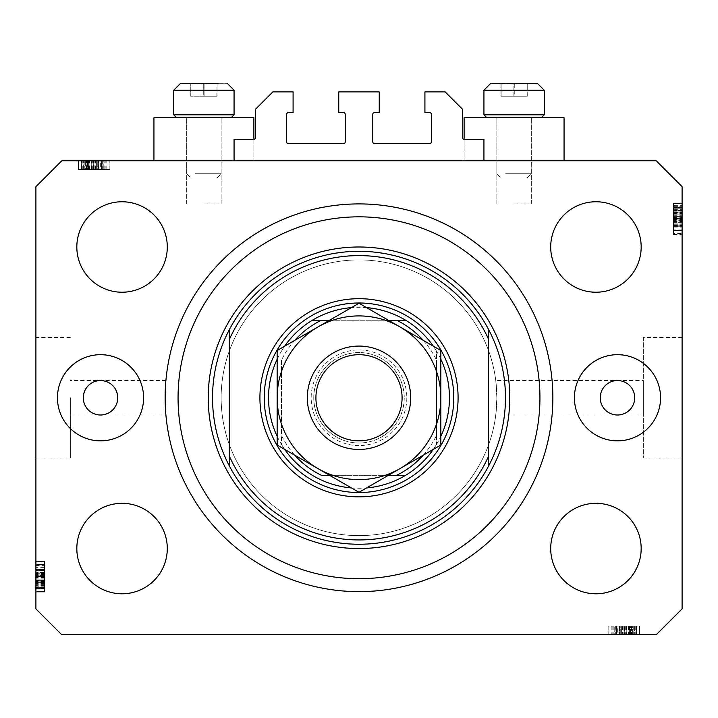 <?xml version="1.0" encoding="UTF-8"?>
<svg xmlns="http://www.w3.org/2000/svg" width="718" height="718" viewBox="0 0 718 718"><rect width="100%" height="100%" fill="white"/><g stroke="black" fill="none" stroke-linecap="round" stroke-linejoin="round"><path stroke-width="0.54" stroke-dasharray="3.59 2.69" d="M234.068 139.292L234.068 160.832L483.932 160.832L483.932 139.292L464.115 139.292A1.723 1.723 0 0 1 462.392 137.569L462.392 109.136L445.16 91.904L424.912 91.904L424.912 112.582L429.651 112.582A1.723 1.723 0 0 1 431.374 114.306L431.374 141.877A1.723 1.723 0 0 1 429.651 143.6L374.509 143.6A1.723 1.723 0 0 1 372.786 141.877L372.786 114.306A1.723 1.723 0 0 1 374.509 112.582L379.248 112.582L379.248 91.904L338.752 91.904L338.752 112.582L343.491 112.582A1.723 1.723 0 0 1 345.214 114.306L345.214 141.877A1.723 1.723 0 0 1 343.491 143.6L288.349 143.6A1.723 1.723 0 0 1 286.626 141.877L286.626 114.306A1.723 1.723 0 0 1 288.349 112.582L293.088 112.582L293.088 91.904L272.84 91.904L255.608 109.136L255.608 137.569A1.723 1.723 0 0 1 253.885 139.292L234.068 139.292M234.068 160.832L483.932 160.832M117.752 397.772C116.657 408.165 110.913 413.909 100.52 415.004C90.127 413.909 84.383 408.165 83.288 397.772C84.383 387.379 90.127 381.635 100.52 380.54C110.913 381.635 116.657 387.379 117.752 397.772M70.364 397.772L70.364 458.084L70.364 397.772M165.14 397.772C165.975 420.003 165.975 420.003 165.14 397.772C165.975 420.003 165.975 420.003 165.14 397.772A193.86 193.86 0 0 0 359 591.632A193.86 193.86 0 0 0 552.86 397.772A193.86 193.86 0 0 0 359 203.912A193.86 193.86 0 0 0 165.14 397.772C165.975 375.541 165.975 375.541 165.14 397.772C165.975 375.541 165.975 375.541 165.14 397.772A193.86 193.86 0 0 1 359 203.912A193.86 193.86 0 0 1 552.86 397.772A193.86 193.86 0 0 1 359 591.632A193.86 193.86 0 0 1 165.14 397.772A193.86 193.86 0 0 1 359 203.912A193.86 193.86 0 0 1 552.86 397.772A193.86 193.86 0 0 1 359 591.632A193.86 193.86 0 0 1 165.14 397.772M464.115 139.292L464.115 160.832L464.115 117.752L564.061 117.752L514.088 117.752L564.061 117.752L564.061 160.832L464.115 160.832L564.061 160.832M514.088 203.912L531.32 203.912L514.088 203.912M253.885 139.292L253.885 160.832L203.912 160.832L253.885 160.832L253.885 117.752L153.939 117.752L221.144 117.752L153.939 117.752L153.939 160.832L253.885 160.832L153.939 160.832M203.912 203.912L221.144 203.912L203.912 203.912M495.779 380.54L496.856 397.772A137.856 137.856 0 0 0 359 259.916A137.856 137.856 0 0 0 221.144 397.772A137.856 137.856 0 0 0 359 535.628A137.856 137.856 0 0 0 496.856 397.772A137.856 137.856 0 0 0 359 259.916A137.856 137.856 0 0 0 221.144 397.772A137.856 137.856 0 0 0 359 535.628A137.856 137.856 0 0 0 496.856 397.772L495.779 415.004L496.856 397.772L495.779 380.54L643.328 380.54L643.328 415.004L643.328 380.54M495.779 415.004L643.328 415.004M643.328 337.46L643.328 458.084L643.328 337.46L682.1 337.46L682.1 458.084L682.1 337.46M643.328 458.084L682.1 458.084M35.9 397.772L35.9 458.084L35.9 397.772M600.248 397.772A17.232 17.232 0 0 0 617.48 415.004A17.232 17.232 0 0 0 634.712 397.772A17.232 17.232 0 0 0 617.48 380.54A17.232 17.232 0 0 0 600.248 397.772M660.56 397.772A43.08 43.08 0 0 1 617.48 440.852A43.08 43.08 0 0 1 574.4 397.772A43.08 43.08 0 0 1 617.48 354.692A43.08 43.08 0 0 1 660.56 397.772M57.44 397.772A43.08 43.08 0 0 0 100.52 440.852A43.08 43.08 0 0 0 143.6 397.772A43.08 43.08 0 0 0 100.52 354.692A43.08 43.08 0 0 0 57.44 397.772M167.294 548.552A45.234 45.234 0 0 1 122.06 593.786A45.234 45.234 0 0 1 76.826 548.552A45.234 45.234 0 0 1 122.06 503.318A45.234 45.234 0 0 1 167.294 548.552M641.174 548.552A45.234 45.234 0 0 1 595.94 593.786A45.234 45.234 0 0 1 550.706 548.552A45.234 45.234 0 0 1 595.94 503.318A45.234 45.234 0 0 1 641.174 548.552M641.174 246.992A45.234 45.234 0 0 1 595.94 292.226A45.234 45.234 0 0 1 550.706 246.992A45.234 45.234 0 0 1 595.94 201.758A45.234 45.234 0 0 1 641.174 246.992M167.294 246.992A45.234 45.234 0 0 1 122.06 292.226A45.234 45.234 0 0 1 76.826 246.992A45.234 45.234 0 0 1 122.06 201.758A45.234 45.234 0 0 1 167.294 246.992M615.344 634.712L639.02 634.712L608.864 634.712L639.02 634.712L615.344 634.712L615.344 626.096L639.02 626.096L639.02 634.712L608.092 634.712L639.02 634.712L608.864 634.712L639.02 634.712L608.864 634.712L639.02 634.712L608.864 634.712L639.02 634.712L629.354 634.712L639.02 634.712L639.02 626.096L616.986 626.096L616.986 634.712L616.986 626.096L620.226 626.096L620.226 634.712L620.226 626.096L628.062 626.096L628.062 634.712L639.406 634.712L608.864 634.712L639.792 634.712L608.092 634.712L639.792 634.712L608.092 634.712L639.792 634.712L628.079 634.712L628.062 626.096L639.406 626.096L639.406 634.712L639.406 626.096L636.893 626.096L636.893 634.712L636.893 626.096L634.38 626.096L634.38 634.712L634.38 626.096L639.406 626.096L620.244 626.096L620.244 634.712M61.748 634.712L656.252 634.712L682.1 608.864L682.1 186.68L656.252 160.832L61.748 160.832L35.9 186.68L35.9 608.864L61.748 634.712M102.656 160.832L78.98 160.832L109.136 160.832L78.98 160.832L102.656 160.832L102.656 169.448L78.98 169.448L78.98 160.832L109.908 160.832L78.98 160.832L109.136 160.832L78.98 160.832L109.136 160.832L78.98 160.832L109.136 160.832L78.98 160.832L88.646 160.832L78.98 160.832L78.98 169.448L101.014 169.448L101.014 160.832L101.014 169.448L97.774 169.448L97.774 160.832L97.774 169.448L89.938 169.448L89.938 160.832L78.594 160.832L109.136 160.832L78.208 160.832L109.908 160.832L78.208 160.832L109.908 160.832L78.208 160.832L89.921 160.832L89.938 169.448L78.594 169.448L78.594 160.832L78.594 169.448L81.107 169.448L81.107 160.832L81.107 169.448L83.62 169.448L83.62 160.832L83.62 169.448L78.594 169.448L97.756 169.448L97.756 160.832M682.1 227.92L682.1 203.912L682.1 234.068L682.1 203.912L682.1 227.92L673.484 227.92L673.484 203.912L682.1 203.912L682.1 234.463L682.1 203.517L682.1 234.463L682.1 203.517L682.1 234.463L682.1 203.517L682.1 234.068L682.1 203.912L682.1 234.068L682.1 233.512L673.484 233.512L673.484 219.152L682.1 219.152M682.1 210.598L682.1 226.233L682.1 210.598L673.484 210.598L673.484 203.517L682.1 203.517L682.1 234.068L682.1 203.912L682.1 234.068L682.1 203.912L673.484 203.912L673.484 208.22L682.1 208.22L673.484 208.22L673.484 203.912L682.1 203.912L673.484 203.912L673.484 208.22L682.1 208.22L673.484 208.22L673.484 203.912L682.1 203.912L673.484 203.912L673.484 225.847L682.1 225.847L682.1 230.936L682.1 207.044L682.1 230.936L682.1 207.044L682.1 225.865L673.484 225.847L673.484 222.347L682.1 222.347M673.484 214.879L673.484 234.068L682.1 234.068L682.1 203.517L673.484 203.517L673.484 214.879L682.1 214.879M35.9 567.624L35.9 591.632L35.9 561.476L35.9 591.632L35.9 567.624L44.516 567.624L44.516 591.632L35.9 591.632L35.9 561.081L35.9 592.027L35.9 561.081L35.9 592.027L35.9 561.081L35.9 592.027L35.9 561.476L35.9 591.632L35.9 561.476L35.9 562.032L44.516 562.032L44.516 576.392L35.9 576.392M35.9 584.946L35.9 569.311L35.9 584.946L44.516 584.946L44.516 592.027L35.9 592.027L35.9 561.476L35.9 591.632L35.9 561.476L35.9 591.632L44.516 591.632L44.516 587.324L35.9 587.324L44.516 587.324L44.516 591.632L35.9 591.632L44.516 591.632L44.516 587.324L35.9 587.324L44.516 587.324L44.516 591.632L35.9 591.632L44.516 591.632L44.516 569.697L35.9 569.697L35.9 564.608L35.9 588.5L35.9 564.608L35.9 588.5L35.9 569.679L44.516 569.697L44.516 573.197L35.9 573.197M44.516 580.665L44.516 561.476L35.9 561.476L35.9 592.027L44.516 592.027L44.516 580.665L35.9 580.665M44.516 573.197L44.516 569.311L35.9 569.311L44.516 569.311L44.516 580.44L35.9 580.44M44.516 580.44L44.516 592.027L44.516 584.973L35.9 584.973M44.516 580.656L44.516 588.895L44.516 580.656L35.9 580.656L35.9 572.443L35.9 588.895L35.9 580.656L44.516 580.656M44.516 584.973L44.516 572.443L35.9 572.443L44.516 572.443L44.516 575.118L35.9 575.118M44.516 588.895L35.9 588.895L44.516 588.895M44.516 575.118L44.516 561.081L44.516 570.487L35.9 570.487L44.516 570.487L44.516 564.608L44.516 579.103L44.516 564.617L35.9 564.617L35.9 579.103L35.9 564.617L44.516 564.608L44.516 588.5L44.516 564.608L44.516 577.003L35.9 577.003L44.516 577.003L44.516 588.5L35.9 588.5L44.516 588.5L44.516 576.491L35.9 576.491L44.516 576.491L44.516 569.679L35.9 569.679L44.516 569.679L44.516 564.608L35.9 564.608L44.516 564.608L44.516 569.419L35.9 569.419M44.516 573.619L35.9 573.619M44.516 573.224L35.9 573.224M44.516 575.782L35.9 575.782M44.516 580.261L35.9 580.261M44.516 576.392L44.516 591.632L35.9 591.632L44.516 591.632L44.516 587.324L35.9 587.324L44.516 587.324L44.516 591.632L35.9 591.632L44.516 591.632L35.9 591.632L44.516 591.632L44.516 582.621L35.9 582.621L44.516 582.621L44.516 591.632L35.9 591.632L44.516 591.632L44.516 561.476L35.9 561.476L44.516 561.476L44.516 591.632L35.9 591.632L44.516 591.632L44.516 561.476L35.9 561.476L44.516 561.476L44.516 562.032L44.516 561.476L35.9 561.476L44.516 561.476L44.516 569.06L35.9 569.06M44.516 584.587L35.9 584.587M44.516 585.484L35.9 585.484M44.516 583.501L35.9 583.501M44.516 575.567L35.9 575.567L44.516 575.576L44.516 569.311L35.9 569.311L44.516 569.347L44.516 575.576M44.516 575.971L35.9 575.971M44.516 569.06L44.516 592.027L44.516 561.081L44.516 592.027L44.516 576.949L35.9 576.949L44.516 576.949L44.516 584.946M44.516 570.325L35.9 570.325L44.516 570.325L44.516 579.103L35.9 579.103L44.516 579.103L44.516 570.325M44.516 565.605L44.516 588.105L44.516 565.605L35.9 565.605L35.9 565.003L35.9 588.105L35.9 565.605M44.516 565.003L35.9 565.003L35.9 574.005L35.9 565.003L44.516 565.003L44.516 574.005L44.516 565.003L35.9 565.003L44.516 565.003M44.516 588.105L44.516 583.348L44.516 588.105L35.9 588.105L35.9 577.532L35.9 588.105L44.516 588.105L44.516 582.801L35.9 582.774L44.516 582.801L44.516 577.532L44.516 588.105L35.9 588.105M44.516 576.348L35.9 576.348M44.516 583.716L35.9 583.716M44.516 587.297L35.9 587.297L44.516 587.297M44.516 561.081L35.9 561.081M44.516 576.581L35.9 576.581L44.516 576.581M44.516 587.414L35.9 587.414L44.516 587.414M44.516 569.419L44.516 592.027L35.9 592.027L44.516 592.027L35.9 592.027L44.516 592.027L44.516 581.84L35.9 581.84M44.516 575.378L35.9 575.378M44.516 574.005L35.9 574.005M44.516 569.553L35.9 569.553M44.516 573.718L35.9 573.718M44.516 577.532L35.9 577.532M44.516 587.728L35.9 587.728M44.516 576.949L35.9 576.949M44.516 581.84L44.516 561.476L44.516 591.632L35.9 591.632L44.516 591.632L35.9 591.632L44.516 591.632L44.516 561.476L35.9 561.476L44.516 561.476L35.9 561.476L44.516 561.476L44.516 591.632L35.9 591.632L44.516 591.632L44.516 567.624M44.516 581.445L35.9 581.445M44.516 586.22L44.516 561.476L44.516 592.027L44.516 561.476L44.516 591.632L44.516 582.235L44.516 588.5L35.9 588.5L44.516 588.5L44.516 586.22L35.9 586.22M44.516 583.33L35.9 583.348M44.516 570.092L35.9 570.092M44.516 572.479L35.9 572.479M44.516 576.042L35.9 576.042M44.516 583.24L35.9 583.24M44.516 561.476L35.9 561.476L44.516 561.476M44.516 585.511L35.9 585.511M44.516 591.632L35.9 591.632L44.516 591.632M44.516 582.621L35.9 582.621M44.516 579.103L35.9 579.103L44.516 579.103M44.516 564.617L35.9 564.617M44.516 589.891L35.9 589.891M44.516 582.235L35.9 582.235M44.516 581.948L35.9 581.948M673.484 222.347L673.484 226.233L682.1 226.233L673.484 226.233L673.484 215.104L682.1 215.104M673.484 215.104L673.484 203.517L673.484 210.571L682.1 210.571M673.484 214.888L673.484 206.649L673.484 214.888L682.1 214.888L682.1 223.101L682.1 206.649L682.1 214.888L673.484 214.888M673.484 210.571L673.484 223.101L682.1 223.101L673.484 223.101L673.484 220.426L682.1 220.426M673.484 206.649L682.1 206.649L673.484 206.649M673.484 220.426L673.484 234.463L673.484 225.057L682.1 225.057L673.484 225.057L673.484 230.936L673.484 216.441L673.484 230.927L682.1 230.927L682.1 216.441L682.1 230.927L673.484 230.936L673.484 207.044L673.484 230.936L673.484 218.541L682.1 218.541L673.484 218.541L673.484 207.044L682.1 207.044L673.484 207.044L673.484 219.053L682.1 219.053L673.484 219.053L673.484 225.865L682.1 225.865L673.484 225.865L673.484 230.936L682.1 230.936L673.484 230.936L673.484 226.125L682.1 226.125M673.484 221.925L682.1 221.925M673.484 222.32L682.1 222.32M673.484 219.762L682.1 219.762M673.484 215.283L682.1 215.283M673.484 219.152L673.484 203.912L682.1 203.912L673.484 203.912L673.484 208.22L682.1 208.22L673.484 208.22L673.484 203.912L682.1 203.912L673.484 203.912L682.1 203.912L673.484 203.912L673.484 212.923L682.1 212.923L673.484 212.923L673.484 203.912L682.1 203.912L673.484 203.912L673.484 234.068L682.1 234.068L673.484 234.068L673.484 203.912L682.1 203.912L673.484 203.912L673.484 234.068L682.1 234.068L673.484 234.068L673.484 233.512L673.484 234.068L682.1 234.068L673.484 234.068L673.484 226.484L682.1 226.484M673.484 210.957L682.1 210.957M673.484 210.06L682.1 210.06M673.484 212.043L682.1 212.043M673.484 219.977L682.1 219.977L673.484 219.968L673.484 226.233L682.1 226.233L673.484 226.197L673.484 219.968M673.484 219.573L682.1 219.573M673.484 226.125L673.484 203.517L673.484 234.463L673.484 203.517L673.484 234.463L673.484 203.517L673.484 218.595L682.1 218.595L673.484 218.595L673.484 210.598M673.484 225.219L682.1 225.219L673.484 225.219L673.484 216.441L682.1 216.441L673.484 216.441L673.484 225.219M673.484 229.939L673.484 207.439L673.484 229.939L682.1 229.939L682.1 230.541L682.1 207.439L682.1 229.939M673.484 230.541L682.1 230.541L682.1 221.539L682.1 230.541L673.484 230.541L673.484 221.539L673.484 230.541L682.1 230.541L673.484 230.541M673.484 226.484L673.484 207.439L682.1 207.439L682.1 218.012L682.1 207.439L673.484 207.439L673.484 212.743L682.1 212.77L673.484 212.743L673.484 203.912L682.1 203.912L673.484 203.912L673.484 234.068L682.1 234.068L673.484 234.068L673.484 207.439L682.1 207.439M673.484 219.196L682.1 219.196M673.484 211.828L682.1 211.828M673.484 208.247L682.1 208.247L673.484 208.247M673.484 234.463L682.1 234.463M673.484 218.963L682.1 218.963L673.484 218.963M673.484 208.13L682.1 208.13L673.484 208.13M673.484 207.439L673.484 234.068L673.484 203.517L682.1 203.517L673.484 203.517L682.1 203.517L673.484 203.517L673.484 205.653L682.1 205.653M673.484 220.166L682.1 220.166M673.484 218.012L682.1 218.012M673.484 221.539L682.1 221.539M673.484 225.99L682.1 225.99M673.484 221.826L682.1 221.826M673.484 207.816L682.1 207.816M673.484 218.595L682.1 218.595M673.484 210.033L673.484 234.068L682.1 234.068L673.484 234.068L673.484 203.912L682.1 203.912L673.484 203.912L673.484 234.068L682.1 234.068L673.484 234.068L673.484 210.033L682.1 210.033M673.484 213.704L682.1 213.704M673.484 214.099L682.1 214.099M673.484 209.324L673.484 234.068L673.484 203.912L673.484 234.068L673.484 203.912L673.484 213.309L673.484 207.044L682.1 207.044L673.484 207.044L673.484 209.324L682.1 209.324M673.484 212.214L682.1 212.214M673.484 225.452L682.1 225.452M673.484 223.065L682.1 223.065M673.484 219.502L682.1 219.502M673.484 212.304L682.1 212.304M673.484 234.068L682.1 234.068L673.484 234.068M673.484 205.653L673.484 212.923L673.484 203.912L682.1 203.912L673.484 203.912L673.484 227.92M673.484 203.912L682.1 203.912L673.484 203.912M673.484 212.923L682.1 212.923M673.484 216.441L682.1 216.441L673.484 216.441M673.484 230.927L682.1 230.927M673.484 213.309L682.1 213.309M673.484 213.596L682.1 213.596M97.756 169.448L101.4 169.448L101.4 160.832L101.4 169.448L97.774 169.448L101.4 169.448L100.646 169.448L100.646 160.832M100.646 169.448L78.594 169.448L89.921 169.448L81.296 169.448L81.296 160.832L106.82 160.832L81.296 160.832L106.82 160.832L81.296 160.832L81.296 169.448L84.85 169.448L84.85 160.832M89.921 169.448L89.921 160.832L89.921 169.448M84.85 169.448L101.4 169.448L96.374 169.448L98.698 169.448L98.698 160.832L98.698 169.448L93.95 169.448L93.95 160.832M81.107 169.448L81.107 160.832L81.107 169.448M78.594 169.448L78.594 160.832M98.303 169.448L98.303 160.832M93.95 169.448L78.98 169.448L78.98 160.832L78.98 169.448L88.646 169.448L88.646 160.832L88.646 169.448L78.98 169.448L78.98 160.832L78.98 169.448L109.136 169.448L109.136 160.832L109.136 169.448L78.98 169.448L78.98 160.832L78.98 169.448L109.136 169.448L109.136 160.832L109.136 169.448L108.05 169.448L108.05 160.832M83.62 169.448L83.62 160.832L83.62 169.448M101.4 169.448L101.4 160.832M102.871 169.448L78.208 169.448L109.908 169.448L78.208 169.448L109.908 169.448L78.208 169.448L98.276 169.448L98.267 160.832L98.276 169.448L102.871 169.448L102.871 160.832M108.05 169.448L93.681 169.448L106.04 169.448L96.374 169.448L96.374 160.832L82.076 160.832L106.04 160.832L96.374 160.832L96.374 169.448L106.04 169.448L82.076 169.448L93.681 169.448L93.681 160.832L93.681 169.448L78.98 169.448L78.98 160.832L78.98 169.448L109.136 169.448L109.136 160.832L109.136 169.448L101.66 169.448L101.66 160.832M98.698 169.448L98.698 160.832M95.727 169.448L95.727 160.832M93.735 169.448L93.735 160.832M91.464 169.448L91.464 160.832M88.368 169.448L88.368 160.832M84.957 169.448L84.957 160.832M81.574 169.448L81.574 160.832M86.95 169.448L86.95 160.832M89.22 169.448L89.22 160.832M92.227 169.448L92.227 160.832M95.62 169.448L95.62 160.832M103.257 169.448L91.742 169.448L103.257 169.448L103.257 160.832L91.742 160.832L103.257 160.832L91.742 160.832L103.257 160.832L103.257 169.448L91.742 169.448L91.742 160.832L91.742 169.448L103.257 169.448M106.04 169.448L106.04 160.832L106.04 169.448M101.66 169.448L82.076 169.448L82.076 160.832L93.286 160.832L82.076 160.832L82.076 169.448L87.542 169.448L87.542 160.832L87.542 169.448L78.98 169.448L78.98 160.832L78.98 169.448L109.136 169.448L109.136 160.832L109.136 169.448L85.37 169.448L85.37 160.832M105.196 169.448L105.196 160.832M82.839 169.448L82.839 160.832M93.923 169.448L93.923 160.832L93.941 169.448M109.908 169.448L109.908 160.832M94.067 169.448L94.067 160.832L94.076 169.448M85.37 169.448L109.136 169.448L78.208 169.448L78.208 160.832L78.208 169.448L78.208 160.832L78.208 169.448L81.69 169.448L81.69 160.832M106.82 169.448L106.82 160.832M81.69 169.448L84.006 169.448L81.296 169.448L81.296 160.832L81.296 169.448L81.296 160.832L81.296 169.448L109.136 169.448L109.136 160.832L109.136 169.448L78.98 169.448L78.98 160.832L78.98 169.448L109.136 169.448L109.136 160.832L109.136 169.448L85.397 169.448L85.397 160.832M95.252 169.448L95.252 160.832M101.606 169.448L101.606 160.832M96.374 169.448L96.374 160.832M93.286 169.448L93.286 160.832L93.286 169.448M92.927 169.448L92.927 160.832M82.076 169.448L82.076 160.832M84.796 169.448L84.796 160.832M86.322 169.448L86.322 160.832M86.411 169.448L86.411 160.832M89.373 169.448L89.373 160.832M104.801 169.448L104.801 160.832M102.952 169.448L102.952 160.832M102.997 169.448L102.997 160.832M99.102 169.448L99.102 160.832M96.104 169.448L96.104 160.832M86.366 169.448L86.366 160.832L86.384 169.448M85.397 169.448L109.136 169.448L109.136 160.832L109.136 169.448L78.98 169.448L78.98 160.832L78.98 169.448L102.656 169.448M109.136 169.448L109.136 160.832L109.136 169.448L78.98 169.448L78.98 160.832L78.98 169.448L88.646 169.448L88.646 160.832L88.646 169.448L78.98 169.448L78.98 160.832L78.98 169.448L109.136 169.448L109.136 160.832L109.136 169.448M91.742 169.448L91.742 160.832L91.742 169.448M84.006 169.448L84.006 160.832M81.735 169.448L81.735 160.832M620.244 626.096L616.6 626.096L616.6 634.712L616.6 626.096L620.226 626.096L616.6 626.096L617.354 626.096L617.354 634.712M617.354 626.096L639.406 626.096L628.079 626.096L636.704 626.096L636.704 634.712L611.18 634.712L636.704 634.712L611.18 634.712L636.704 634.712L636.704 626.096L633.15 626.096L633.15 634.712M628.079 626.096L628.079 634.712L628.079 626.096M633.15 626.096L616.6 626.096L621.626 626.096L619.302 626.096L619.302 634.712L619.302 626.096L624.05 626.096L624.05 634.712M636.893 626.096L636.893 634.712L636.893 626.096M639.406 626.096L639.406 634.712M619.697 626.096L619.697 634.712M624.05 626.096L639.02 626.096L639.02 634.712L639.02 626.096L629.354 626.096L629.354 634.712L629.354 626.096L639.02 626.096L639.02 634.712L639.02 626.096L608.864 626.096L608.864 634.712L608.864 626.096L639.02 626.096L639.02 634.712L639.02 626.096L608.864 626.096L608.864 634.712L608.864 626.096L609.95 626.096L609.95 634.712M634.38 626.096L634.38 634.712L634.38 626.096M616.6 626.096L616.6 634.712M615.129 626.096L639.792 626.096L608.092 626.096L639.792 626.096L608.092 626.096L639.792 626.096L619.724 626.096L619.733 634.712L619.724 626.096L615.129 626.096L615.129 634.712M609.95 626.096L624.319 626.096L611.96 626.096L621.626 626.096L621.626 634.712L635.924 634.712L611.96 634.712L621.626 634.712L621.626 626.096L611.96 626.096L635.924 626.096L624.319 626.096L624.319 634.712L624.319 626.096L639.02 626.096L639.02 634.712L639.02 626.096L608.864 626.096L608.864 634.712L608.864 626.096L616.34 626.096L616.34 634.712M619.302 626.096L619.302 634.712M622.273 626.096L622.273 634.712M624.265 626.096L624.265 634.712M626.536 626.096L626.536 634.712M629.632 626.096L629.632 634.712M633.043 626.096L633.043 634.712M636.426 626.096L636.426 634.712M631.05 626.096L631.05 634.712M628.78 626.096L628.78 634.712M625.773 626.096L625.773 634.712M622.38 626.096L622.38 634.712M614.743 626.096L626.258 626.096L614.743 626.096L614.743 634.712L626.258 634.712L614.743 634.712L626.258 634.712L614.743 634.712L614.743 626.096L626.258 626.096L626.258 634.712L626.258 626.096L614.743 626.096M611.96 626.096L611.96 634.712L611.96 626.096M616.34 626.096L635.924 626.096L635.924 634.712L624.714 634.712L635.924 634.712L635.924 626.096L630.458 626.096L630.458 634.712L630.458 626.096L639.02 626.096L639.02 634.712L639.02 626.096L608.864 626.096L608.864 634.712L608.864 626.096L632.63 626.096L632.63 634.712M612.804 626.096L612.804 634.712M635.161 626.096L635.161 634.712M624.077 626.096L624.077 634.712L624.059 626.096M608.092 626.096L608.092 634.712M623.933 626.096L623.933 634.712L623.924 626.096M632.63 626.096L608.864 626.096L639.792 626.096L639.792 634.712L639.792 626.096L639.792 634.712L639.792 626.096L636.31 626.096L636.31 634.712M611.18 626.096L611.18 634.712M636.31 626.096L633.994 626.096L636.704 626.096L636.704 634.712L636.704 626.096L636.704 634.712L636.704 626.096L608.864 626.096L608.864 634.712L608.864 626.096L639.02 626.096L639.02 634.712L639.02 626.096L608.864 626.096L608.864 634.712L608.864 626.096L632.603 626.096L632.603 634.712M622.748 626.096L622.748 634.712M616.394 626.096L616.394 634.712M621.626 626.096L621.626 634.712M624.714 626.096L624.714 634.712L624.714 626.096M625.073 626.096L625.073 634.712M635.924 626.096L635.924 634.712M633.204 626.096L633.204 634.712M631.678 626.096L631.678 634.712M631.589 626.096L631.589 634.712M628.627 626.096L628.627 634.712M613.199 626.096L613.199 634.712M615.048 626.096L615.048 634.712M615.003 626.096L615.003 634.712M618.898 626.096L618.898 634.712M621.896 626.096L621.896 634.712M631.634 626.096L631.634 634.712L631.616 626.096M632.603 626.096L608.864 626.096L608.864 634.712L608.864 626.096L639.02 626.096L639.02 634.712L639.02 626.096L615.344 626.096M608.864 626.096L608.864 634.712L608.864 626.096L639.02 626.096L639.02 634.712L639.02 626.096L629.354 626.096L629.354 634.712L629.354 626.096L639.02 626.096L639.02 634.712L639.02 626.096L608.864 626.096L608.864 634.712L608.864 626.096M626.258 626.096L626.258 634.712L626.258 626.096M633.994 626.096L633.994 634.712M636.265 626.096L636.265 634.712M196.544 83.288L218.99 83.288L188.834 83.288L217.069 83.288L190.755 83.288L197.531 83.862L217.069 83.288L196.544 83.288M210.23 178.064L190.988 178.064L210.23 178.064M195.493 173.756L221.144 173.756L195.493 173.756M212.331 117.752L186.68 117.752L212.331 117.752M217.222 117.752L176.682 117.752L217.222 117.752M189.175 114.826L234.068 114.826L189.175 114.826M180.649 83.288L227.175 83.288L188.834 83.288L218.99 83.288L203.715 83.288L203.715 96.212L217.069 96.212L190.755 96.212L190.755 83.288L197.531 83.862L217.069 83.288L216.872 96.212L203.715 96.212L203.715 83.288M190.952 83.288L190.952 96.212L190.755 83.288L190.755 96.212L217.069 96.212L217.069 83.288M204.109 96.212L204.109 83.288L204.109 96.212M506.72 83.288L529.166 83.288L499.01 83.288L527.245 83.288L500.931 83.288L507.707 83.862L527.245 83.288L506.72 83.288M520.406 178.064L501.164 178.064L520.406 178.064M505.669 173.756L531.32 173.756L505.669 173.756M522.507 117.752L496.856 117.752L522.507 117.752M527.398 117.752L486.858 117.752L527.398 117.752M499.351 114.826L544.244 114.826L499.351 114.826M490.825 83.288L537.351 83.288M501.128 83.288L501.128 96.212L501.128 83.288L500.931 96.212L527.245 96.212L500.931 96.212L514.285 96.212L514.285 83.288L529.166 83.288L513.891 83.288L513.891 96.212L500.931 96.212L500.931 83.288L507.707 83.862L514.285 83.288L514.285 96.212L527.245 96.212L527.245 83.288L527.048 96.212L513.891 96.212L513.891 83.288M544.244 114.826L483.932 114.826L483.932 90.181L544.244 90.181L483.932 90.181L544.244 90.181L544.244 114.826L541.318 117.752M527.245 83.288L527.048 96.212L527.245 83.288M234.068 114.826L173.756 114.826L173.756 90.181L234.068 90.181L173.756 90.181L234.068 90.181L234.068 114.826L231.142 117.752M264.224 397.772A94.776 94.776 0 0 0 359 492.548A94.776 94.776 0 0 0 453.776 397.772A94.776 94.776 0 0 0 359 302.996A94.776 94.776 0 0 0 264.224 397.772A94.776 94.776 0 0 0 359 492.548A94.776 94.776 0 0 0 453.776 397.772A94.776 94.776 0 0 0 359 302.996A94.776 94.776 0 0 0 264.224 397.772A94.776 94.776 0 0 0 359 492.548A94.776 94.776 0 0 0 453.776 397.772A94.776 94.776 0 0 0 359 302.996A94.776 94.776 0 0 0 264.224 397.772M212.528 397.772A146.472 146.472 0 0 0 359 544.244A146.472 146.472 0 0 0 505.472 397.772A146.472 146.472 0 0 0 359 251.3A146.472 146.472 0 0 0 212.528 397.772A146.472 146.472 0 0 1 359 251.3A146.472 146.472 0 0 1 505.472 397.772M488.24 338.546L488.24 456.998M229.76 338.546L229.76 456.998M406.819 397.772A47.819 47.819 0 0 1 359 445.591A47.819 47.819 0 0 1 311.181 397.772A47.819 47.819 0 0 1 359 349.953A47.819 47.819 0 0 1 406.819 397.772M313.766 397.772A45.234 45.234 0 0 0 359 443.006A45.234 45.234 0 0 0 404.234 397.772A45.234 45.234 0 0 0 359 352.538A45.234 45.234 0 0 0 313.766 397.772A45.234 45.234 0 0 0 359 443.006A45.234 45.234 0 0 0 404.234 397.772A45.234 45.234 0 0 0 359 352.538A45.234 45.234 0 0 0 313.766 397.772M440.852 359.242A90.468 90.468 0 0 0 433.295 346.148A90.468 90.468 0 0 1 436.544 351.174L436.544 360.212A86.16 86.16 0 0 0 423.225 340.341M312.402 320.228A90.468 90.468 0 0 0 277.148 359.242M366.557 307.618A90.468 90.468 0 0 0 351.443 307.618M496.856 397.772A137.856 137.856 0 0 0 359 259.916A137.856 137.856 0 0 0 221.144 397.772A137.856 137.856 0 0 0 359 535.628A137.856 137.856 0 0 0 496.856 397.772A137.856 137.856 0 0 0 359 259.916A137.856 137.856 0 0 0 221.144 397.772A137.856 137.856 0 0 0 359 535.628A137.856 137.856 0 0 0 496.856 397.772M423.225 455.203A86.16 86.16 0 0 0 436.544 435.332L436.544 444.37A90.468 90.468 0 0 1 433.295 449.396A90.468 90.468 0 0 0 436.544 444.37L436.544 351.174A90.468 90.468 0 0 0 433.295 346.148M433.295 449.396A90.468 90.468 0 0 0 440.852 436.302M321.44 475.316L396.56 475.316M351.443 487.926A90.468 90.468 0 0 0 366.557 487.926M294.775 340.341A86.16 86.16 0 0 0 281.456 360.212L281.456 444.37A90.468 90.468 0 0 0 312.402 475.316M277.148 436.302A90.468 90.468 0 0 0 281.456 444.37L281.456 435.332A86.16 86.16 0 0 0 294.775 455.203M396.56 320.228L321.44 320.228M436.544 435.332L436.544 360.212M388.393 320.228L329.607 320.228M281.456 360.212L281.456 435.332M329.607 475.316L388.393 475.316M284.705 449.396A90.468 90.468 0 0 1 281.456 444.37A90.468 90.468 0 0 0 284.705 449.396M281.456 351.174A90.468 90.468 0 0 1 284.705 346.148A90.468 90.468 0 0 0 281.456 351.174M402.08 397.772A43.08 43.08 0 0 0 359 354.692A43.08 43.08 0 0 0 315.92 397.772A43.08 43.08 0 0 0 359 440.852A43.08 43.08 0 0 0 402.08 397.772A43.08 43.08 0 0 0 359 354.692A43.08 43.08 0 0 0 315.92 397.772A43.08 43.08 0 0 0 359 440.852A43.08 43.08 0 0 0 402.08 397.772A43.08 43.08 0 0 0 359 354.692A43.08 43.08 0 0 0 315.92 397.772M410.696 397.772A51.696 51.696 0 0 0 359 346.076A51.696 51.696 0 0 0 307.304 397.772A51.696 51.696 0 0 0 359 449.468A51.696 51.696 0 0 0 410.696 397.772A51.696 51.696 0 0 1 359 449.468A51.696 51.696 0 0 1 307.304 397.772A51.696 51.696 0 0 1 359 346.076A51.696 51.696 0 0 1 410.696 397.772M277.148 383.753L277.148 397.772A81.852 81.852 0 0 0 318.074 468.657L277.148 445.025L359 492.288L277.148 445.025L277.148 397.772A81.852 81.852 0 0 1 318.074 326.887L359 303.256L399.926 326.887L359 303.256L277.148 350.519L359 303.256L399.926 326.887A81.852 81.852 0 0 0 277.148 397.772L277.148 432.766M277.148 445.025L277.148 363.425M440.852 411.863L440.852 397.772A81.852 81.852 0 0 0 399.926 326.887L440.852 350.519L440.852 445.025L399.926 468.657L440.852 445.025L440.852 441.857M440.852 350.519L440.852 445.025L399.926 468.657A81.852 81.852 0 0 0 399.926 326.887A81.852 81.852 0 0 0 318.074 326.887L277.148 350.519L277.148 397.772A81.852 81.852 0 0 0 399.926 468.657L359 492.288L399.926 468.657L359 492.288L318.074 468.657A81.852 81.852 0 0 0 440.852 397.772L440.852 384.435M440.852 438.635L440.852 435.404M44.516 582.289L35.9 582.289M44.516 578.196L35.9 578.196M44.516 570.81L35.9 570.81L44.516 570.81M44.516 577.631L35.9 577.631M44.516 574.49L35.9 574.49M44.516 582.181L35.9 582.181M673.484 213.255L682.1 213.255M673.484 217.348L682.1 217.348M673.484 224.734L682.1 224.734L673.484 224.734M673.484 212.187L682.1 212.187L673.484 212.187M673.484 217.913L682.1 217.913M673.484 221.054L682.1 221.054M673.484 213.363L682.1 213.363M94.175 169.448L94.175 160.832M89.077 169.448L89.077 160.832M88.772 169.448L88.772 160.832M623.825 626.096L623.825 634.712M628.923 626.096L628.923 634.712M629.228 626.096L629.228 634.712M165.912 415.004L70.364 415.004M496.856 203.912L496.856 117.752L496.856 203.912M186.68 203.912L186.68 117.752L186.68 203.912M70.364 458.084L35.9 458.084M70.364 337.46L35.9 337.46M221.144 203.912L221.144 117.752L221.144 203.912M531.32 203.912L531.32 117.752L531.32 203.912M165.912 380.54L70.364 380.54M216.836 178.064L221.144 173.756L221.144 117.752L221.144 173.756L216.836 178.064M176.682 117.752L173.756 114.826M186.68 173.756L186.68 117.752L186.68 173.756L190.988 178.064L186.68 173.756M216.971 83.862L218.99 83.288L216.971 83.862M190.853 83.862L188.834 83.288L190.853 83.862M527.012 178.064L531.32 173.756L531.32 117.752L531.32 173.756L527.012 178.064M486.858 117.752L483.932 114.826M496.856 173.756L496.856 117.752L496.856 173.756L501.164 178.064L496.856 173.756M527.147 83.862L529.166 83.288L527.147 83.862M501.029 83.862L499.01 83.288L501.029 83.862"/><path stroke-width="1.08" d="M483.932 160.832L483.932 139.292L464.115 139.292A1.723 1.723 0 0 1 462.392 137.569L462.392 109.136L445.16 91.904L424.912 91.904L424.912 112.582L429.651 112.582A1.723 1.723 0 0 1 431.374 114.306L431.374 141.877A1.723 1.723 0 0 1 429.651 143.6L374.509 143.6A1.723 1.723 0 0 1 372.786 141.877L372.786 114.306A1.723 1.723 0 0 1 374.509 112.582L379.248 112.582L379.248 91.904L338.752 91.904L338.752 112.582L343.491 112.582A1.723 1.723 0 0 1 345.214 114.306L345.214 141.877A1.723 1.723 0 0 1 343.491 143.6L288.349 143.6A1.723 1.723 0 0 1 286.626 141.877L286.626 114.306A1.723 1.723 0 0 1 288.349 112.582L293.088 112.582L293.088 91.904L272.84 91.904L255.608 109.136L255.608 137.569A1.723 1.723 0 0 1 253.885 139.292L234.068 139.292L234.068 160.832M564.061 160.832L564.061 117.752L464.115 117.752L464.115 139.292M153.939 160.832L153.939 117.752L253.885 117.752L253.885 139.292M83.288 397.772A17.232 17.232 0 0 0 100.52 415.004A17.232 17.232 0 0 0 117.752 397.772A17.232 17.232 0 0 0 100.52 380.54A17.232 17.232 0 0 0 83.288 397.772M600.248 397.772A17.232 17.232 0 0 0 617.48 415.004A17.232 17.232 0 0 0 634.712 397.772A17.232 17.232 0 0 0 617.48 380.54A17.232 17.232 0 0 0 600.248 397.772M660.56 397.772A43.08 43.08 0 0 1 617.48 440.852A43.08 43.08 0 0 1 574.4 397.772A43.08 43.08 0 0 1 617.48 354.692A43.08 43.08 0 0 1 660.56 397.772M57.44 397.772A43.08 43.08 0 0 0 100.52 440.852A43.08 43.08 0 0 0 143.6 397.772A43.08 43.08 0 0 0 100.52 354.692A43.08 43.08 0 0 0 57.44 397.772M165.14 397.772A193.86 193.86 0 0 0 359 591.632A193.86 193.86 0 0 0 552.86 397.772A193.86 193.86 0 0 0 359 203.912A193.86 193.86 0 0 0 165.14 397.772M76.826 548.552A45.234 45.234 0 0 0 122.06 593.786A45.234 45.234 0 0 0 167.294 548.552A45.234 45.234 0 0 0 122.06 503.318A45.234 45.234 0 0 0 76.826 548.552M550.706 548.552A45.234 45.234 0 0 0 595.94 593.786A45.234 45.234 0 0 0 641.174 548.552A45.234 45.234 0 0 0 595.94 503.318A45.234 45.234 0 0 0 550.706 548.552M550.706 246.992A45.234 45.234 0 0 0 595.94 292.226A45.234 45.234 0 0 0 641.174 246.992A45.234 45.234 0 0 0 595.94 201.758A45.234 45.234 0 0 0 550.706 246.992M76.826 246.992A45.234 45.234 0 0 0 122.06 292.226A45.234 45.234 0 0 0 167.294 246.992A45.234 45.234 0 0 0 122.06 201.758A45.234 45.234 0 0 0 76.826 246.992M61.748 634.712L656.252 634.712L682.1 608.864L682.1 186.68L656.252 160.832L61.748 160.832L35.9 186.68L35.9 608.864L61.748 634.712M176.682 117.752L173.756 114.826L234.068 114.826L234.068 90.181L173.756 90.181L180.649 83.288L217.069 83.288M499.01 83.288L537.351 83.288L544.244 90.181L483.932 90.181L490.825 83.288L499.01 83.288M486.858 117.752L483.932 114.826L544.244 114.826L544.244 90.181L537.351 83.288M513.891 83.288L501.128 83.288M203.715 83.288L190.952 83.288M458.084 397.772A99.084 99.084 0 0 1 359 496.856A99.084 99.084 0 0 1 259.916 397.772A99.084 99.084 0 0 1 359 298.688A99.084 99.084 0 0 1 458.084 397.772M539.936 397.772A180.936 180.936 0 0 0 359 216.836A180.936 180.936 0 0 0 178.064 397.772A180.936 180.936 0 0 0 359 578.708A180.936 180.936 0 0 0 539.936 397.772M505.472 397.772A146.472 146.472 0 0 0 488.24 328.844L488.24 338.546A142.164 142.164 0 0 0 229.76 338.546L229.76 456.998A142.164 142.164 0 0 0 488.24 456.998L488.24 466.7A146.472 146.472 0 0 0 505.472 397.772M229.76 328.844A146.472 146.472 0 0 0 359 544.244A146.472 146.472 0 0 0 488.24 466.7L488.24 328.844A146.472 146.472 0 0 0 229.76 328.844L229.76 338.546L229.76 328.844M229.76 456.998L229.76 466.7L229.76 456.998M440.852 436.302A90.468 90.468 0 0 0 440.852 359.242M264.224 397.772A94.776 94.776 0 0 1 359 302.996A94.776 94.776 0 0 1 453.776 397.772A94.776 94.776 0 0 1 359 492.548A94.776 94.776 0 0 1 264.224 397.772M277.148 359.242A90.468 90.468 0 0 0 277.148 436.302M433.295 346.148A90.468 90.468 0 0 0 405.598 320.228L396.56 320.228L405.598 320.228A90.468 90.468 0 0 1 433.295 346.148A90.468 90.468 0 0 0 366.557 307.618M351.443 307.618A90.468 90.468 0 0 0 312.402 320.228L321.44 320.228L312.402 320.228A90.468 90.468 0 0 0 284.705 346.148A90.468 90.468 0 0 1 312.402 320.228M294.775 455.203A86.16 86.16 0 0 0 321.44 475.316L329.607 475.316M388.393 475.316L405.598 475.316A90.468 90.468 0 0 0 433.295 449.396A90.468 90.468 0 0 1 405.598 475.316L396.56 475.316A86.16 86.16 0 0 0 423.225 455.203M312.402 475.316A90.468 90.468 0 0 1 284.705 449.396A90.468 90.468 0 0 0 351.443 487.926M366.557 487.926A90.468 90.468 0 0 0 433.295 449.396M423.225 340.341A86.16 86.16 0 0 0 396.56 320.228L388.393 320.228M329.607 320.228L321.44 320.228A86.16 86.16 0 0 0 294.775 340.341M402.08 397.772A43.08 43.08 0 0 0 359 354.692A43.08 43.08 0 0 0 315.92 397.772A43.08 43.08 0 0 0 359 440.852A43.08 43.08 0 0 0 402.08 397.772M307.304 397.772A51.696 51.696 0 0 1 359 346.076A51.696 51.696 0 0 1 410.696 397.772A51.696 51.696 0 0 1 359 449.468A51.696 51.696 0 0 1 307.304 397.772M277.148 432.766L277.148 445.025L318.074 468.657A81.852 81.852 0 0 0 440.852 397.772A81.852 81.852 0 0 0 318.074 326.887A81.852 81.852 0 0 0 318.074 468.657L359 492.288L440.852 445.025L440.852 350.519L359 303.256L277.148 350.519L277.148 445.025M277.148 363.425L277.148 383.753M440.852 384.435L440.852 350.519M440.852 441.857L440.852 438.635M440.852 435.404L440.852 411.863M509.78 397.772A150.78 150.78 0 0 1 359 548.552A150.78 150.78 0 0 1 208.22 397.772A150.78 150.78 0 0 1 359 246.992A150.78 150.78 0 0 1 509.78 397.772M234.068 90.181L227.175 83.288L234.068 90.181M541.318 117.752L544.244 114.826M483.932 114.826L483.932 90.181L490.825 83.288M231.142 117.752L234.068 114.826M173.756 114.826L173.756 90.181L180.649 83.288"/></g></svg>
